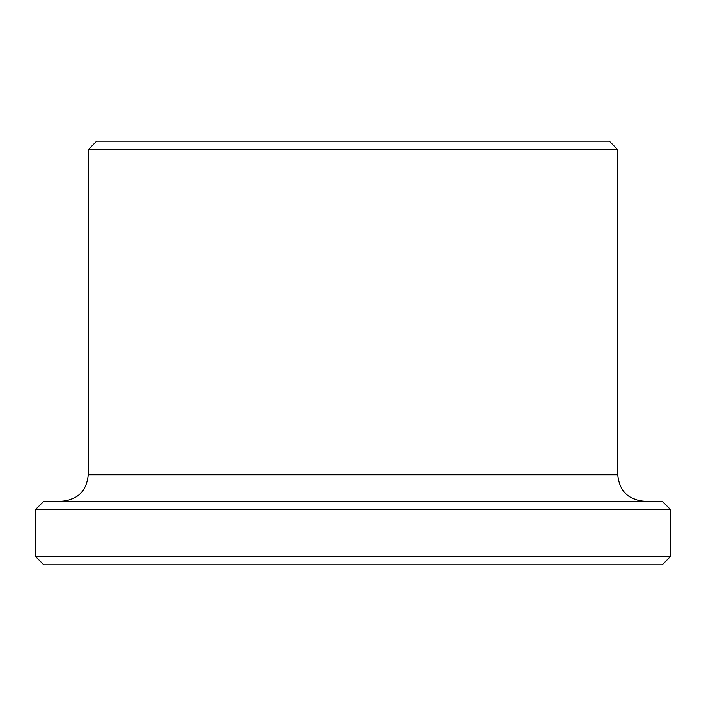 <?xml version="1.0" encoding="UTF-8"?>
<svg xmlns="http://www.w3.org/2000/svg" width="706" height="706" viewBox="0 0 706 706"><rect width="100%" height="100%" fill="white"/><g stroke="black" fill="none" stroke-linecap="round" stroke-linejoin="round"><path stroke-width="1.06" d="M35.3 556.328L43.772 564.8L662.228 564.8L670.7 556.328L670.7 509.732L35.3 509.732L35.3 556.328L670.7 556.328M670.7 509.732L662.228 501.26L43.772 501.26L35.3 509.732M88.25 149.672L617.75 149.672L609.278 141.2L96.722 141.2L88.25 149.672L88.25 474.785C86.679 490.864 77.854 499.689 61.775 501.26M88.25 474.785L617.75 474.785C619.321 490.864 628.146 499.689 644.225 501.26M617.75 474.785L617.75 149.672"/></g></svg>
